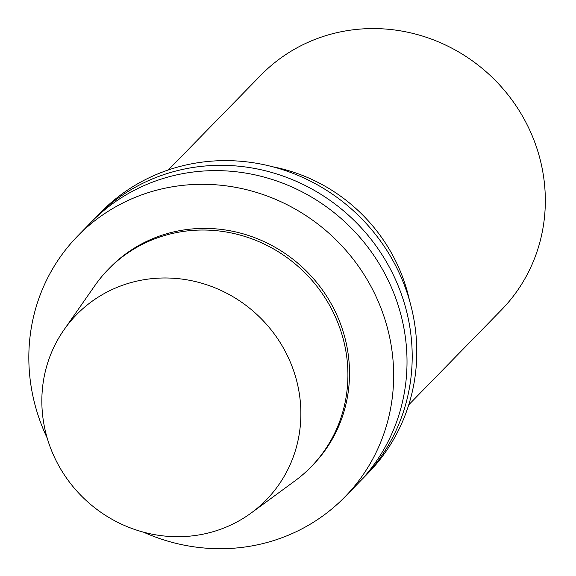 <?xml version="1.0" encoding="UTF-8"?>
<svg xmlns="http://www.w3.org/2000/svg" width="576" height="576" viewBox="0 0 576 576"><rect width="100%" height="100%" fill="white"/><g stroke="black" fill="none" stroke-linecap="round" stroke-linejoin="round"><path stroke-width="0.86" d="M298.505 388.966A132.574 126.23 44.3 0 1 251.302 512.914A132.574 126.23 44.3 0 1 83.153 497.642A132.574 126.23 44.3 0 1 63.943 329.897A132.574 126.23 44.3 0 1 197.165 281.988A132.574 126.23 44.3 0 1 298.505 388.966M63.943 329.897L94.968 285.458A141.538 134.762 44.3 0 1 108.396 269.237A141.538 134.762 44.3 0 1 247.702 237.384A141.538 134.762 44.3 0 1 345.391 348.523A141.538 134.762 44.3 0 1 310.896 467.042A141.538 134.762 44.3 0 1 294.998 480.845L251.302 512.914M108.396 269.237L109.994 267.61A141.538 134.762 44.3 0 1 249.293 235.75A141.538 134.762 44.3 0 1 346.982 346.889A141.538 134.762 44.3 0 1 312.494 465.408L310.896 467.042M47.225 438.12A186.725 177.79 44.3 0 1 77.666 236.03A186.725 177.79 44.3 0 1 261.446 194.004A186.725 177.79 44.3 0 1 390.319 340.625A186.725 177.79 44.3 0 1 344.815 496.987A186.725 177.79 44.3 0 1 143.496 532.166M77.666 236.03L91.03 222.35A186.725 177.79 44.3 0 1 274.81 180.324A186.725 177.79 44.3 0 1 403.682 326.945A186.725 177.79 44.3 0 1 358.186 483.3L344.815 496.987M93.65 219.73A186.725 177.79 44.3 0 1 96.214 217.044A186.725 177.79 44.3 0 1 279.986 175.018A186.725 177.79 44.3 0 1 408.866 321.638A186.725 177.79 44.3 0 1 363.362 478.001A186.725 177.79 44.3 0 1 360.742 480.622M96.214 217.044L100.8 212.35A186.725 177.79 44.3 0 1 284.58 170.323A186.725 177.79 44.3 0 1 413.453 316.937A186.725 177.79 44.3 0 1 367.949 473.299L363.362 478.001M272.736 166.788A168.055 160.006 44.3 0 1 409.471 300.341M168.307 169.956L260.942 75.132A168.055 160.006 44.3 0 1 426.341 37.303A168.055 160.006 44.3 0 1 542.326 169.265A168.055 160.006 44.3 0 1 501.372 309.989L408.744 404.813"/></g></svg>
